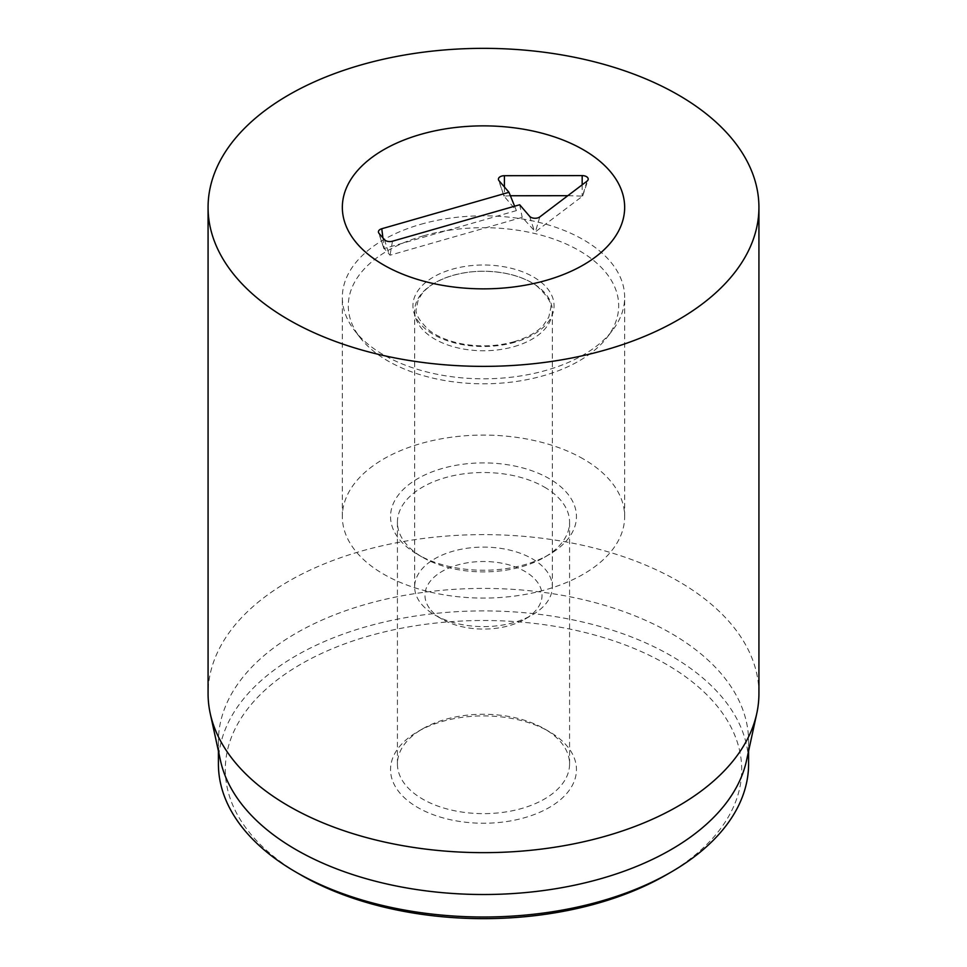 <?xml version="1.0" encoding="UTF-8"?>
<svg xmlns="http://www.w3.org/2000/svg" width="967" height="967" viewBox="0 0 967 967"><rect width="100%" height="100%" fill="white"/><g stroke="black" fill="none" stroke-linecap="round" stroke-linejoin="round"><path stroke-width="0.73" stroke-dasharray="4.83 3.63" d="M549.232 731.62L544.361 728.816A86.075 49.692 0 0 0 422.639 728.816A86.075 49.692 0 0 0 397.425 763.954A86.075 49.692 0 0 0 483.5 813.646A86.075 49.692 0 0 0 569.575 763.954A86.075 49.692 0 0 0 544.361 728.816L549.232 731.62A92.953 53.668 180 0 1 549.232 807.518A92.953 53.668 180 0 1 417.768 807.518A92.953 53.668 180 0 1 417.768 731.62A92.953 53.668 180 0 1 549.232 731.62M544.361 487.066A86.075 49.692 180 0 1 569.575 522.204A86.075 49.692 180 0 1 544.361 557.343A86.075 49.692 180 0 1 422.639 557.343L422.639 557.343A86.075 49.692 180 0 1 397.425 522.204A86.075 49.692 180 0 1 450.562 476.296A86.075 49.692 180 0 1 544.361 487.066M666.082 874.99A258.213 149.075 0 0 0 666.082 664.16A258.213 149.075 0 0 0 300.918 664.16A258.213 149.075 0 0 0 300.918 874.978M417.768 554.526L422.639 557.343L417.768 554.526A92.953 53.668 0 0 0 549.232 554.526A92.953 53.668 0 0 0 549.232 478.629A92.953 53.668 0 0 0 417.768 478.629A92.953 53.668 0 0 0 417.768 554.526L417.768 554.526M583.306 458.95A141.158 81.494 0 0 0 429.481 441.29A141.158 81.494 0 0 0 342.342 516.583A141.158 81.494 0 0 0 483.5 598.077A141.158 81.494 0 0 0 624.658 516.583A141.158 81.494 0 0 0 583.306 458.95M218.409 763.954A265.091 153.052 180 0 1 382.05 622.555A265.091 153.052 180 0 1 670.953 655.723A265.091 153.052 180 0 1 748.591 763.954M220.476 760.546A265.091 153.052 180 0 1 218.409 741.459A265.091 153.052 180 0 1 382.05 600.06A265.091 153.052 180 0 1 670.953 633.24A265.091 153.052 180 0 1 748.591 741.459A265.091 153.052 180 0 1 746.524 760.546M758.926 693.641A275.426 159.011 0 0 0 678.254 581.191A275.426 159.011 0 0 0 378.097 546.73A275.426 159.011 0 0 0 208.074 693.641M510.383 195.757L503.952 196.096L516.402 210.601L384.237 248.483L390.027 255.215L522.192 217.345L535.428 231.826L582.569 196.12L567.834 195.685M514.625 206.213L516.402 210.601M519.69 204.762L522.192 217.345M431.077 610.31A58.528 33.785 0 0 0 442.112 619.182A58.528 33.785 0 0 0 524.888 619.182A58.528 33.785 0 0 0 529.118 574.12A58.528 33.785 0 0 0 451.964 566.819A58.528 33.785 0 0 0 431.077 610.31M421.817 604.532A68.85 39.756 0 0 0 434.812 614.964A68.85 39.756 0 0 0 532.188 614.964A68.85 39.756 0 0 0 552.35 586.86A68.85 39.756 0 0 0 483.5 547.104A68.85 39.756 0 0 0 414.65 586.86A68.85 39.756 0 0 0 421.817 604.532M514.118 346.609A68.85 39.756 0 0 0 552.35 310.999A68.85 39.756 0 0 0 483.5 271.243A68.85 39.756 0 0 0 414.65 310.999A68.85 39.756 0 0 0 421.817 328.671A68.85 39.756 0 0 0 514.118 346.609M423.401 235.839A135.187 78.049 0 0 0 360.087 337.616A135.187 78.049 0 0 0 483.5 383.802A135.187 78.049 0 0 0 606.913 337.616A135.187 78.049 0 0 0 577.154 249.462A135.187 78.049 0 0 0 423.401 235.839M420.742 224.32A141.158 81.494 180 0 1 624.658 297.316A141.158 81.494 180 0 1 612.353 330.593A141.158 81.494 180 0 1 483.5 378.81A141.158 81.494 180 0 1 354.647 330.593A141.158 81.494 180 0 1 342.342 297.316A141.158 81.494 180 0 1 420.742 224.32M499.032 180.72L503.988 196.168M382.92 237.894L384.237 248.483M379.052 233.41L384.008 248.857M384.407 239.647L389.375 255.083M392.481 241.206L390.027 255.215M529.65 216.33L534.606 231.778M539.828 216.898L535.428 231.826M586.969 181.192L582.569 196.12M582.17 184.83L582.182 195.672M504.423 186.994L504.423 195.757M514.879 342.245A70.579 40.747 180 0 1 413.066 303.191A70.579 40.747 180 0 1 522.555 271.812A70.579 40.747 180 0 1 514.879 342.245M422.639 728.816L417.768 731.62M569.575 763.954L569.575 522.204M397.425 763.954L397.425 522.204M544.361 557.343L549.232 554.526M624.658 516.583L624.658 297.316M342.342 516.583L342.342 297.316M218.409 741.459L218.409 751.045M748.591 741.459L748.591 751.045M383.972 248.785L378.532 232.527M582.666 196.011L588.093 179.741M503.952 196.096L498.513 179.838M524.888 619.182L532.188 614.964M442.112 619.182L434.812 614.964M552.35 586.86L552.35 310.999M414.65 586.86L414.65 310.999M513.924 341.75C527.329 337.701 537.168 332.177 543.466 325.166L548.797 317.091L550.634 308.654C552.29 303.674 547.818 296.253 537.241 286.365C528.949 280.2 518.022 275.788 504.448 273.153C483.307 269.563 463.58 271.171 445.279 277.988C434.401 282.4 426.592 287.731 421.83 293.98L418.155 300.121L416.366 308.558C414.746 313.248 419.013 320.5 429.155 330.291C437.12 336.431 447.733 340.892 460.993 343.672C479.124 347.129 496.772 346.488 513.924 341.75M606.913 337.616L612.353 330.593M360.087 337.616L354.647 330.593"/><path stroke-width="1.45" d="M300.918 874.978A258.213 149.075 0 0 0 300.918 874.99A258.213 149.075 0 0 0 666.082 874.99L670.953 872.174A265.091 153.052 180 0 1 296.047 872.174L296.047 872.174A265.091 153.052 180 0 1 218.409 763.954L218.409 751.045M300.918 874.99L296.047 872.174L300.918 874.99M583.306 149.74A141.158 81.494 180 0 1 624.658 207.361A141.158 81.494 180 0 1 483.5 288.855A141.158 81.494 180 0 1 342.342 207.361A141.158 81.494 180 0 1 429.481 132.068A141.158 81.494 180 0 1 583.306 149.74M748.591 751.045L748.591 763.954A265.091 153.052 180 0 1 670.953 872.174M756.774 713.465L746.524 760.546A265.091 153.052 180 0 1 483.5 894.511A265.091 153.052 180 0 1 220.476 760.546L210.226 713.465A275.426 159.011 0 0 0 288.746 806.079A275.426 159.011 0 0 0 572.802 844.058A275.426 159.011 0 0 0 756.774 713.465A275.426 159.011 0 0 0 758.926 693.641L758.926 207.361A275.426 159.011 180 0 1 588.903 354.273A275.426 159.011 180 0 1 288.746 319.799A275.426 159.011 180 0 1 208.074 207.361A275.426 159.011 180 0 1 483.5 48.35A275.426 159.011 180 0 1 758.926 207.361M208.074 207.361L208.074 693.641A275.426 159.011 0 0 0 210.226 713.465M508.98 192.3L499.032 180.72A6.02 3.481 180 0 1 498.513 179.838A6.02 3.481 180 0 1 504.411 175.704L582.17 175.607A6.02 3.481 180 0 1 588.093 179.741A6.02 3.481 180 0 1 586.969 181.192L539.828 216.898A6.02 3.481 180 0 1 529.65 216.33L519.69 204.762L392.481 241.206A6.02 3.481 180 0 1 384.407 239.647L379.052 233.41A6.02 3.481 180 0 1 378.532 232.527A6.02 3.481 180 0 1 381.772 228.744L508.98 192.3L514.625 206.213M567.834 195.685L510.383 195.757M420.742 134.365A141.158 81.494 180 0 1 624.658 207.361A141.158 81.494 180 0 1 483.5 288.855A141.158 81.494 180 0 1 342.342 207.361A141.158 81.494 180 0 1 420.742 134.365M381.772 228.744L382.92 237.894M582.17 175.607L582.17 184.83M504.411 175.704L504.423 186.994"/></g></svg>
